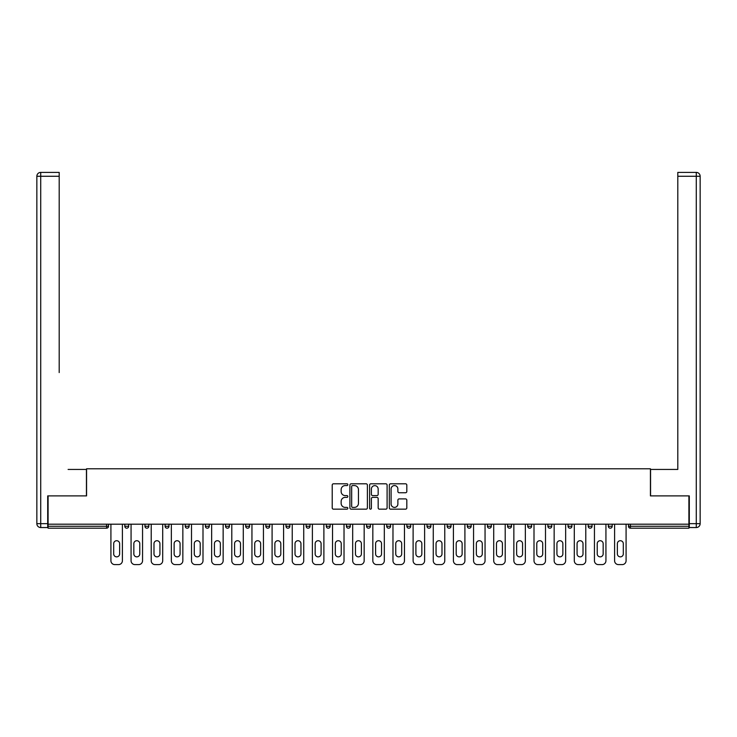 <?xml version="1.0" encoding="UTF-8"?>
<svg xmlns="http://www.w3.org/2000/svg" width="737" height="737" viewBox="0 0 737 737"><rect width="100%" height="100%" fill="white"/><g stroke="black" fill="none" stroke-linecap="round" stroke-linejoin="round"><path stroke-width="1.11" d="M347.836 484.697A0.884 0.884 0 0 0 346.952 483.804L333.483 483.804A1.271 1.271 0 0 0 332.212 485.075L332.212 507.894A1.271 1.271 0 0 0 333.483 509.166L346.952 509.166A0.884 0.884 0 0 0 347.836 508.272A0.884 0.884 0 0 0 346.952 507.388L345.211 507.388A4.054 4.054 0 0 1 341.148 503.334L341.148 501.427A4.054 4.054 0 0 1 345.211 497.374L346.952 497.374A0.884 0.884 0 0 0 347.836 496.489A0.884 0.884 0 0 0 346.952 495.596L345.211 495.596A4.054 4.054 0 0 1 341.148 491.542L341.148 489.635A4.054 4.054 0 0 1 345.211 485.582L346.952 485.582A0.884 0.884 0 0 0 347.836 484.697M405.543 492.749A1.271 1.271 0 0 0 406.815 491.478L406.815 485.075A1.271 1.271 0 0 0 405.543 483.804L390.592 483.804A1.271 1.271 0 0 0 389.32 485.075L389.32 507.894A1.271 1.271 0 0 0 390.592 509.166L405.543 509.166A1.271 1.271 0 0 0 406.815 507.894L406.815 500.165A1.271 1.271 0 0 0 405.543 498.894L399.15 498.894A1.271 1.271 0 0 0 397.879 500.165L397.879 503.997A3.39 3.39 0 0 1 394.488 507.388A3.39 3.39 0 0 1 391.098 503.997L391.098 488.972A3.39 3.39 0 0 1 394.488 485.582A3.39 3.39 0 0 1 397.879 488.972L397.879 491.478A1.271 1.271 0 0 0 399.15 492.749L405.543 492.749M48.089 524.191L48.089 495.9L86.57 495.9L86.57 468.787L650.43 468.787L650.43 495.9L688.911 495.9L688.911 524.191L48.089 524.191L48.089 526.255L106.589 526.255L106.589 524.191M367.394 485.075A1.271 1.271 0 0 0 366.123 483.804L351.162 483.804A1.271 1.271 0 0 0 349.9 485.075L349.9 507.894A1.271 1.271 0 0 0 351.162 509.166L366.123 509.166A1.271 1.271 0 0 0 367.394 507.894L367.394 485.075M370.877 483.804L385.838 483.804A1.271 1.271 0 0 1 387.1 485.075L387.1 507.894A1.271 1.271 0 0 1 385.838 509.166L379.435 509.166A1.271 1.271 0 0 1 378.164 507.894L378.164 498.636A1.271 1.271 0 0 0 376.902 497.374L372.655 497.374A1.271 1.271 0 0 0 371.384 498.636L371.384 508.272A0.884 0.884 0 0 1 370.499 509.166A0.884 0.884 0 0 1 369.606 508.272L369.606 485.075A1.271 1.271 0 0 1 370.877 483.804M106.589 528.189A1.935 1.935 0 0 0 108.523 526.255L106.589 526.255L106.589 528.189A1.935 1.935 0 0 0 108.523 526.255L108.523 524.191L108.523 526.255A1.935 1.935 0 0 1 106.589 528.189L48.089 528.189L48.089 526.255M688.911 524.191L688.911 528.189L630.411 528.189A1.935 1.935 0 0 1 628.477 526.255L628.477 524.191M124.802 524.191L124.802 526.255L124.802 524.191M126.736 528.189A1.935 1.935 0 0 1 124.802 526.255A1.935 1.935 0 0 0 126.736 528.189A1.935 1.935 0 0 0 128.671 526.255L128.671 524.191L128.671 526.255A1.935 1.935 0 0 1 126.736 528.189A1.935 1.935 0 0 1 124.802 526.255L128.671 526.255A1.935 1.935 0 0 1 126.736 528.189M144.949 524.191L144.949 526.255L144.949 524.191M148.819 524.191L148.819 526.255L148.819 524.191M165.097 524.191L165.097 526.255L165.097 524.191M168.966 524.191L168.966 526.255A1.935 1.935 0 0 1 167.032 528.189A1.935 1.935 0 0 1 165.097 526.255A1.935 1.935 0 0 0 167.032 528.189A1.935 1.935 0 0 0 168.966 526.255A1.935 1.935 0 0 1 167.032 528.189A1.935 1.935 0 0 1 165.097 526.255L168.966 526.255M185.236 524.191L185.236 526.255L185.236 524.191M189.114 524.191L189.114 526.255L189.114 524.191M205.383 524.191L205.383 526.255L205.383 524.191M209.262 524.191L209.262 526.255L209.262 524.191M229.41 524.191L229.41 526.255L225.531 526.255A1.935 1.935 0 0 0 227.475 528.189A1.935 1.935 0 0 1 225.531 526.255L225.531 524.191M245.679 524.191L245.679 526.255L245.679 524.191M249.557 524.191L249.557 526.255L249.557 524.191M265.827 524.191L265.827 526.255L265.827 524.191M269.705 524.191L269.705 526.255L269.705 524.191M285.974 524.191L285.974 526.255L285.974 524.191M289.853 524.191L289.853 526.255A1.935 1.935 0 0 1 287.909 528.189A1.935 1.935 0 0 1 285.974 526.255L289.853 526.255A1.935 1.935 0 0 1 287.909 528.189M306.122 524.191L306.122 526.255L306.122 524.191M310.001 524.191L310.001 526.255L310.001 524.191M326.27 524.191L326.27 526.255L326.27 524.191M330.139 524.191L330.139 526.255A1.935 1.935 0 0 1 328.205 528.189A1.935 1.935 0 0 1 326.27 526.255L330.139 526.255A1.935 1.935 0 0 1 328.205 528.189M346.418 524.191L346.418 526.255L346.418 524.191M350.287 524.191L350.287 526.255L350.287 524.191M366.565 524.191L366.565 526.255L366.565 524.191M370.435 524.191L370.435 526.255L370.435 524.191M390.582 524.191L390.582 526.255A1.935 1.935 0 0 1 388.648 528.189A1.935 1.935 0 0 1 386.713 526.255L386.713 524.191M410.73 524.191L410.73 526.255A1.935 1.935 0 0 1 408.795 528.189A1.935 1.935 0 0 1 406.861 526.255L406.861 524.191M430.878 524.191L430.878 526.255A1.935 1.935 0 0 1 428.943 528.189A1.935 1.935 0 0 1 426.999 526.255L426.999 524.191M451.026 524.191L451.026 526.255A1.935 1.935 0 0 1 449.091 528.189A1.935 1.935 0 0 1 447.147 526.255L447.147 524.191M469.239 528.189A1.935 1.935 0 0 0 471.173 526.255L471.173 524.191L471.173 526.255A1.935 1.935 0 0 1 469.239 528.189A1.935 1.935 0 0 1 467.295 526.255L467.295 524.191M491.321 524.191L491.321 526.255A1.935 1.935 0 0 1 489.377 528.189A1.935 1.935 0 0 1 487.443 526.255L487.443 524.191M507.59 524.191L507.59 526.255L507.59 524.191M511.469 524.191L511.469 526.255A1.935 1.935 0 0 1 509.525 528.189A1.935 1.935 0 0 1 507.59 526.255L511.469 526.255A1.935 1.935 0 0 1 509.525 528.189M529.673 528.189A1.935 1.935 0 0 0 531.617 526.255L531.617 524.191L531.617 526.255A1.935 1.935 0 0 1 529.673 528.189A1.935 1.935 0 0 1 527.738 526.255L527.738 524.191M547.886 524.191L547.886 526.255L547.886 524.191M551.764 524.191L551.764 526.255A1.935 1.935 0 0 1 549.82 528.189A1.935 1.935 0 0 1 547.886 526.255L551.764 526.255A1.935 1.935 0 0 1 549.82 528.189A1.935 1.935 0 0 0 551.764 526.255M568.034 526.255A1.935 1.935 0 0 0 569.968 528.189A1.935 1.935 0 0 0 571.903 526.255L571.903 524.191L571.903 526.255L568.034 526.255A1.935 1.935 0 0 0 569.968 528.189A1.935 1.935 0 0 1 568.034 526.255L568.034 524.191M588.181 524.191L588.181 526.255L588.181 524.191M592.051 524.191L592.051 526.255L592.051 524.191M612.198 524.191L612.198 526.255A1.935 1.935 0 0 1 610.264 528.189A1.935 1.935 0 0 1 608.329 526.255L608.329 524.191M146.884 528.189A1.935 1.935 0 0 1 144.949 526.255A1.935 1.935 0 0 0 146.884 528.189A1.935 1.935 0 0 0 148.819 526.255A1.935 1.935 0 0 1 146.884 528.189A1.935 1.935 0 0 1 144.949 526.255L148.819 526.255A1.935 1.935 0 0 1 146.884 528.189M187.18 528.189A1.935 1.935 0 0 1 185.236 526.255A1.935 1.935 0 0 0 187.18 528.189A1.935 1.935 0 0 0 189.114 526.255A1.935 1.935 0 0 1 187.18 528.189A1.935 1.935 0 0 1 185.236 526.255L189.114 526.255A1.935 1.935 0 0 1 187.18 528.189M207.327 528.189A1.935 1.935 0 0 1 205.383 526.255A1.935 1.935 0 0 0 207.327 528.189A1.935 1.935 0 0 0 209.262 526.255A1.935 1.935 0 0 1 207.327 528.189A1.935 1.935 0 0 1 205.383 526.255L209.262 526.255A1.935 1.935 0 0 1 207.327 528.189M227.475 528.189A1.935 1.935 0 0 0 229.41 526.255A1.935 1.935 0 0 1 227.475 528.189A1.935 1.935 0 0 1 225.531 526.255M247.623 528.189A1.935 1.935 0 0 1 245.679 526.255A1.935 1.935 0 0 0 247.623 528.189A1.935 1.935 0 0 0 249.557 526.255A1.935 1.935 0 0 1 247.623 528.189A1.935 1.935 0 0 1 245.679 526.255L249.557 526.255A1.935 1.935 0 0 1 247.623 528.189M267.761 528.189A1.935 1.935 0 0 1 265.827 526.255L269.705 526.255A1.935 1.935 0 0 1 267.761 528.189A1.935 1.935 0 0 0 269.705 526.255M308.057 528.189A1.935 1.935 0 0 1 306.122 526.255A1.935 1.935 0 0 0 308.057 528.189A1.935 1.935 0 0 0 310.001 526.255A1.935 1.935 0 0 1 308.057 528.189A1.935 1.935 0 0 1 306.122 526.255L310.001 526.255M348.352 528.189A1.935 1.935 0 0 1 346.418 526.255L350.287 526.255A1.935 1.935 0 0 1 348.352 528.189A1.935 1.935 0 0 0 350.287 526.255M368.5 528.189A1.935 1.935 0 0 1 366.565 526.255A1.935 1.935 0 0 0 368.5 528.189A1.935 1.935 0 0 0 370.435 526.255A1.935 1.935 0 0 1 368.5 528.189A1.935 1.935 0 0 1 366.565 526.255L370.435 526.255A1.935 1.935 0 0 1 368.5 528.189M590.116 528.189A1.935 1.935 0 0 1 588.181 526.255L592.051 526.255A1.935 1.935 0 0 1 590.116 528.189A1.935 1.935 0 0 0 592.051 526.255A1.935 1.935 0 0 1 590.116 528.189M352.562 485.582A0.884 0.884 0 0 0 351.669 486.466L351.669 506.503A0.884 0.884 0 0 0 352.562 507.388L354.396 507.388A4.054 4.054 0 0 0 358.449 503.334L358.449 489.635A4.054 4.054 0 0 0 354.396 485.582L352.562 485.582M378.164 489.036A3.39 3.39 0 0 0 374.774 485.646A3.39 3.39 0 0 0 371.384 489.036L371.384 494.334A1.271 1.271 0 0 0 372.655 495.596L376.902 495.596A1.271 1.271 0 0 0 378.164 494.334L378.164 489.036M119.634 543.685A2.966 2.966 0 0 0 116.667 540.718A2.966 2.966 0 0 0 113.691 543.685A2.966 2.966 0 0 1 116.667 540.718A2.966 2.966 0 0 1 119.634 543.685L119.634 553.892A2.966 2.966 0 0 1 116.667 556.859A2.966 2.966 0 0 1 113.691 553.892A2.966 2.966 0 0 0 116.667 556.859A2.966 2.966 0 0 0 119.634 553.892M110.919 524.191L110.919 560.737L110.919 524.191M114.788 564.606L118.537 564.606L114.788 564.606A3.878 3.878 0 0 1 110.919 560.737M122.406 524.191L122.406 560.737L122.406 524.191M113.691 553.892L113.691 543.685M118.537 564.606A3.878 3.878 0 0 0 122.406 560.737M36.85 176.263A3.878 3.878 0 0 1 40.728 172.394A3.878 3.878 0 0 0 36.85 176.263L36.85 523.666L36.85 176.263L40.728 176.263L40.728 172.394L59.19 172.394L59.19 176.263L40.728 176.263L40.728 523.666L47.702 523.666L47.702 495.9L86.441 495.9L86.441 469.432L68.108 469.432M59.19 176.263L59.19 372.572M47.702 523.666L47.702 527.545L40.728 527.545A3.878 3.878 0 0 1 36.85 523.666L40.728 523.666L40.728 527.545M668.892 469.432L677.81 469.432L677.81 172.394L696.272 172.394A3.878 3.878 0 0 1 700.15 176.263L700.15 523.666L700.15 176.263A3.878 3.878 0 0 0 696.272 172.394L696.272 176.263L677.81 176.263M689.298 523.666L696.272 523.666L696.272 527.545A3.878 3.878 0 0 0 700.15 523.666A3.878 3.878 0 0 1 696.272 527.545L689.298 527.545L689.298 495.9L650.559 495.9L650.559 469.432L677.81 469.432L677.81 372.572M139.781 543.685A2.966 2.966 0 0 0 136.806 540.718A2.966 2.966 0 0 0 133.839 543.685A2.966 2.966 0 0 1 136.806 540.718A2.966 2.966 0 0 1 139.781 543.685L139.781 553.892A2.966 2.966 0 0 1 136.806 556.859A2.966 2.966 0 0 1 133.839 553.892A2.966 2.966 0 0 0 136.806 556.859A2.966 2.966 0 0 0 139.781 553.892M131.066 524.191L131.066 560.737L131.066 524.191M134.935 564.606L138.685 564.606L134.935 564.606A3.878 3.878 0 0 1 131.066 560.737M142.554 524.191L142.554 560.737L142.554 524.191M159.929 543.685A2.966 2.966 0 0 0 156.953 540.718A2.966 2.966 0 0 0 153.987 543.685A2.966 2.966 0 0 1 156.953 540.718A2.966 2.966 0 0 1 159.929 543.685L159.929 553.892A2.966 2.966 0 0 1 156.953 556.859A2.966 2.966 0 0 1 153.987 553.892A2.966 2.966 0 0 0 156.953 556.859A2.966 2.966 0 0 0 159.929 553.892M151.214 524.191L151.214 560.737L151.214 524.191M155.083 564.606L158.833 564.606L155.083 564.606A3.878 3.878 0 0 1 151.214 560.737M162.702 524.191L162.702 560.737L162.702 524.191M180.077 543.685A2.966 2.966 0 0 0 177.101 540.718A2.966 2.966 0 0 0 174.135 543.685A2.966 2.966 0 0 1 177.101 540.718A2.966 2.966 0 0 1 180.077 543.685L180.077 553.892A2.966 2.966 0 0 1 177.101 556.859A2.966 2.966 0 0 1 174.135 553.892A2.966 2.966 0 0 0 177.101 556.859A2.966 2.966 0 0 0 180.077 553.892M171.352 524.191L171.352 560.737L171.352 524.191M175.231 564.606L178.98 564.606L175.231 564.606A3.878 3.878 0 0 1 171.352 560.737M182.85 524.191L182.85 560.737L182.85 524.191M200.224 543.685A2.966 2.966 0 0 0 197.249 540.718A2.966 2.966 0 0 0 194.282 543.685A2.966 2.966 0 0 1 197.249 540.718A2.966 2.966 0 0 1 200.224 543.685L200.224 553.892A2.966 2.966 0 0 1 197.249 556.859A2.966 2.966 0 0 1 194.282 553.892A2.966 2.966 0 0 0 197.249 556.859A2.966 2.966 0 0 0 200.224 553.892M191.5 524.191L191.5 560.737L191.5 524.191M195.379 564.606L199.119 564.606L195.379 564.606A3.878 3.878 0 0 1 191.5 560.737M202.997 524.191L202.997 560.737L202.997 524.191M220.372 543.685A2.966 2.966 0 0 0 217.397 540.718A2.966 2.966 0 0 0 214.43 543.685A2.966 2.966 0 0 1 217.397 540.718A2.966 2.966 0 0 1 220.372 543.685L220.372 553.892A2.966 2.966 0 0 1 217.397 556.859A2.966 2.966 0 0 1 214.43 553.892A2.966 2.966 0 0 0 217.397 556.859A2.966 2.966 0 0 0 220.372 553.892M211.648 524.191L211.648 560.737L211.648 524.191M215.526 564.606L219.267 564.606L215.526 564.606A3.878 3.878 0 0 1 211.648 560.737M223.145 524.191L223.145 560.737L223.145 524.191M133.839 553.892L133.839 543.685M138.685 564.606A3.878 3.878 0 0 0 142.554 560.737M153.987 553.892L153.987 543.685M158.833 564.606A3.878 3.878 0 0 0 162.702 560.737M174.135 553.892L174.135 543.685M178.98 564.606A3.878 3.878 0 0 0 182.85 560.737M194.282 553.892L194.282 543.685M199.119 564.606A3.878 3.878 0 0 0 202.997 560.737M214.43 553.892L214.43 543.685M219.267 564.606A3.878 3.878 0 0 0 223.145 560.737M240.511 543.685A2.966 2.966 0 0 0 237.544 540.718A2.966 2.966 0 0 0 234.578 543.685A2.966 2.966 0 0 1 237.544 540.718A2.966 2.966 0 0 1 240.511 543.685L240.511 553.892A2.966 2.966 0 0 1 237.544 556.859A2.966 2.966 0 0 1 234.578 553.892A2.966 2.966 0 0 0 237.544 556.859A2.966 2.966 0 0 0 240.511 553.892M231.796 524.191L231.796 560.737L231.796 524.191M235.674 564.606L239.414 564.606L235.674 564.606A3.878 3.878 0 0 1 231.796 560.737M243.293 524.191L243.293 560.737L243.293 524.191M234.578 553.892L234.578 543.685M239.414 564.606A3.878 3.878 0 0 0 243.293 560.737M260.658 543.685A2.966 2.966 0 0 0 257.692 540.718A2.966 2.966 0 0 0 254.726 543.685A2.966 2.966 0 0 1 257.692 540.718A2.966 2.966 0 0 1 260.658 543.685L260.658 553.892A2.966 2.966 0 0 1 257.692 556.859A2.966 2.966 0 0 1 254.726 553.892A2.966 2.966 0 0 0 257.692 556.859A2.966 2.966 0 0 0 260.658 553.892M251.943 524.191L251.943 560.737L251.943 524.191M255.822 564.606L259.562 564.606L255.822 564.606A3.878 3.878 0 0 1 251.943 560.737M263.441 524.191L263.441 560.737L263.441 524.191M254.726 553.892L254.726 543.685M259.562 564.606A3.878 3.878 0 0 0 263.441 560.737M280.806 543.685A2.966 2.966 0 0 0 277.84 540.718A2.966 2.966 0 0 0 274.864 543.685A2.966 2.966 0 0 1 277.84 540.718A2.966 2.966 0 0 1 280.806 543.685L280.806 553.892A2.966 2.966 0 0 1 277.84 556.859A2.966 2.966 0 0 1 274.864 553.892A2.966 2.966 0 0 0 277.84 556.859A2.966 2.966 0 0 0 280.806 553.892M272.091 524.191L272.091 560.737L272.091 524.191M275.97 564.606L279.71 564.606L275.97 564.606A3.878 3.878 0 0 1 272.091 560.737M283.588 524.191L283.588 560.737L283.588 524.191M274.864 553.892L274.864 543.685M279.71 564.606A3.878 3.878 0 0 0 283.588 560.737M300.954 543.685A2.966 2.966 0 0 0 297.988 540.718A2.966 2.966 0 0 0 295.012 543.685A2.966 2.966 0 0 1 297.988 540.718A2.966 2.966 0 0 1 300.954 543.685L300.954 553.892A2.966 2.966 0 0 1 297.988 556.859A2.966 2.966 0 0 1 295.012 553.892A2.966 2.966 0 0 0 297.988 556.859A2.966 2.966 0 0 0 300.954 553.892M292.239 524.191L292.239 560.737L292.239 524.191M296.117 564.606L299.858 564.606L296.117 564.606A3.878 3.878 0 0 1 292.239 560.737M303.736 524.191L303.736 560.737L303.736 524.191M295.012 553.892L295.012 543.685M299.858 564.606A3.878 3.878 0 0 0 303.736 560.737M321.102 543.685A2.966 2.966 0 0 0 318.135 540.718A2.966 2.966 0 0 0 315.16 543.685A2.966 2.966 0 0 1 318.135 540.718A2.966 2.966 0 0 1 321.102 543.685L321.102 553.892A2.966 2.966 0 0 1 318.135 556.859A2.966 2.966 0 0 1 315.16 553.892A2.966 2.966 0 0 0 318.135 556.859A2.966 2.966 0 0 0 321.102 553.892M312.387 524.191L312.387 560.737L312.387 524.191M316.256 564.606L320.005 564.606L316.256 564.606A3.878 3.878 0 0 1 312.387 560.737M323.884 524.191L323.884 560.737L323.884 524.191M315.16 553.892L315.16 543.685M320.005 564.606A3.878 3.878 0 0 0 323.884 560.737M341.249 543.685A2.966 2.966 0 0 0 338.283 540.718A2.966 2.966 0 0 0 335.307 543.685A2.966 2.966 0 0 1 338.283 540.718A2.966 2.966 0 0 1 341.249 543.685L341.249 553.892A2.966 2.966 0 0 1 338.283 556.859A2.966 2.966 0 0 1 335.307 553.892A2.966 2.966 0 0 0 338.283 556.859A2.966 2.966 0 0 0 341.249 553.892M332.534 524.191L332.534 560.737L332.534 524.191M336.404 564.606L340.153 564.606L336.404 564.606A3.878 3.878 0 0 1 332.534 560.737M344.022 524.191L344.022 560.737L344.022 524.191M335.307 553.892L335.307 543.685M340.153 564.606A3.878 3.878 0 0 0 344.022 560.737M361.397 543.685A2.966 2.966 0 0 0 358.431 540.718A2.966 2.966 0 0 0 355.455 543.685A2.966 2.966 0 0 1 358.431 540.718A2.966 2.966 0 0 1 361.397 543.685L361.397 553.892A2.966 2.966 0 0 1 358.431 556.859A2.966 2.966 0 0 1 355.455 553.892A2.966 2.966 0 0 0 358.431 556.859A2.966 2.966 0 0 0 361.397 553.892M352.682 524.191L352.682 560.737L352.682 524.191M356.551 564.606L360.301 564.606L356.551 564.606A3.878 3.878 0 0 1 352.682 560.737M364.17 524.191L364.17 560.737L364.17 524.191M355.455 553.892L355.455 543.685M360.301 564.606A3.878 3.878 0 0 0 364.17 560.737M381.545 543.685A2.966 2.966 0 0 0 378.569 540.718A2.966 2.966 0 0 0 375.603 543.685A2.966 2.966 0 0 1 378.569 540.718A2.966 2.966 0 0 1 381.545 543.685L381.545 553.892A2.966 2.966 0 0 1 378.569 556.859A2.966 2.966 0 0 1 375.603 553.892A2.966 2.966 0 0 0 378.569 556.859A2.966 2.966 0 0 0 381.545 553.892M372.83 524.191L372.83 560.737L372.83 524.191M376.699 564.606L380.449 564.606L376.699 564.606A3.878 3.878 0 0 1 372.83 560.737M384.318 524.191L384.318 560.737L384.318 524.191M375.603 553.892L375.603 543.685M380.449 564.606A3.878 3.878 0 0 0 384.318 560.737M401.693 543.685A2.966 2.966 0 0 0 398.717 540.718A2.966 2.966 0 0 0 395.751 543.685A2.966 2.966 0 0 1 398.717 540.718A2.966 2.966 0 0 1 401.693 543.685L401.693 553.892A2.966 2.966 0 0 1 398.717 556.859A2.966 2.966 0 0 1 395.751 553.892A2.966 2.966 0 0 0 398.717 556.859A2.966 2.966 0 0 0 401.693 553.892M392.978 524.191L392.978 560.737L392.978 524.191M396.847 564.606L400.596 564.606L396.847 564.606A3.878 3.878 0 0 1 392.978 560.737M404.466 524.191L404.466 560.737L404.466 524.191M395.751 553.892L395.751 543.685M400.596 564.606A3.878 3.878 0 0 0 404.466 560.737M421.84 543.685A2.966 2.966 0 0 0 418.865 540.718A2.966 2.966 0 0 0 415.898 543.685A2.966 2.966 0 0 1 418.865 540.718A2.966 2.966 0 0 1 421.84 543.685L421.84 553.892A2.966 2.966 0 0 1 418.865 556.859A2.966 2.966 0 0 1 415.898 553.892A2.966 2.966 0 0 0 418.865 556.859A2.966 2.966 0 0 0 421.84 553.892M413.116 524.191L413.116 560.737L413.116 524.191M416.995 564.606L420.744 564.606L416.995 564.606A3.878 3.878 0 0 1 413.116 560.737M424.613 524.191L424.613 560.737L424.613 524.191M415.898 553.892L415.898 543.685M420.744 564.606A3.878 3.878 0 0 0 424.613 560.737M441.988 543.685A2.966 2.966 0 0 0 439.012 540.718A2.966 2.966 0 0 0 436.046 543.685A2.966 2.966 0 0 1 439.012 540.718A2.966 2.966 0 0 1 441.988 543.685L441.988 553.892A2.966 2.966 0 0 1 439.012 556.859A2.966 2.966 0 0 1 436.046 553.892A2.966 2.966 0 0 0 439.012 556.859A2.966 2.966 0 0 0 441.988 553.892M433.264 524.191L433.264 560.737L433.264 524.191M437.142 564.606L440.883 564.606L437.142 564.606A3.878 3.878 0 0 1 433.264 560.737M444.761 524.191L444.761 560.737L444.761 524.191M436.046 553.892L436.046 543.685M440.883 564.606A3.878 3.878 0 0 0 444.761 560.737M462.136 543.685A2.966 2.966 0 0 0 459.16 540.718A2.966 2.966 0 0 0 456.194 543.685A2.966 2.966 0 0 1 459.16 540.718A2.966 2.966 0 0 1 462.136 543.685L462.136 553.892A2.966 2.966 0 0 1 459.16 556.859A2.966 2.966 0 0 1 456.194 553.892A2.966 2.966 0 0 0 459.16 556.859A2.966 2.966 0 0 0 462.136 553.892M453.412 524.191L453.412 560.737L453.412 524.191M457.29 564.606L461.03 564.606L457.29 564.606A3.878 3.878 0 0 1 453.412 560.737M464.909 524.191L464.909 560.737L464.909 524.191M456.194 553.892L456.194 543.685M461.03 564.606A3.878 3.878 0 0 0 464.909 560.737M482.274 543.685A2.966 2.966 0 0 0 479.308 540.718A2.966 2.966 0 0 0 476.342 543.685A2.966 2.966 0 0 1 479.308 540.718A2.966 2.966 0 0 1 482.274 543.685L482.274 553.892A2.966 2.966 0 0 1 479.308 556.859A2.966 2.966 0 0 1 476.342 553.892A2.966 2.966 0 0 0 479.308 556.859A2.966 2.966 0 0 0 482.274 553.892M473.559 524.191L473.559 560.737L473.559 524.191M477.438 564.606L481.178 564.606L477.438 564.606A3.878 3.878 0 0 1 473.559 560.737M485.057 524.191L485.057 560.737L485.057 524.191M476.342 553.892L476.342 543.685M481.178 564.606A3.878 3.878 0 0 0 485.057 560.737M502.422 543.685A2.966 2.966 0 0 0 499.456 540.718A2.966 2.966 0 0 0 496.489 543.685A2.966 2.966 0 0 1 499.456 540.718A2.966 2.966 0 0 1 502.422 543.685L502.422 553.892A2.966 2.966 0 0 1 499.456 556.859A2.966 2.966 0 0 1 496.489 553.892A2.966 2.966 0 0 0 499.456 556.859A2.966 2.966 0 0 0 502.422 553.892M493.707 524.191L493.707 560.737L493.707 524.191M497.586 564.606L501.326 564.606L497.586 564.606A3.878 3.878 0 0 1 493.707 560.737M505.204 524.191L505.204 560.737L505.204 524.191M496.489 553.892L496.489 543.685M501.326 564.606A3.878 3.878 0 0 0 505.204 560.737M522.57 543.685A2.966 2.966 0 0 0 519.603 540.718A2.966 2.966 0 0 0 516.628 543.685A2.966 2.966 0 0 1 519.603 540.718A2.966 2.966 0 0 1 522.57 543.685L522.57 553.892A2.966 2.966 0 0 1 519.603 556.859A2.966 2.966 0 0 1 516.628 553.892A2.966 2.966 0 0 0 519.603 556.859A2.966 2.966 0 0 0 522.57 553.892M513.855 524.191L513.855 560.737L513.855 524.191M517.733 564.606L521.474 564.606L517.733 564.606A3.878 3.878 0 0 1 513.855 560.737M525.352 524.191L525.352 560.737L525.352 524.191M516.628 553.892L516.628 543.685M521.474 564.606A3.878 3.878 0 0 0 525.352 560.737M542.718 543.685A2.966 2.966 0 0 0 539.751 540.718A2.966 2.966 0 0 0 536.776 543.685A2.966 2.966 0 0 1 539.751 540.718A2.966 2.966 0 0 1 542.718 543.685L542.718 553.892A2.966 2.966 0 0 1 539.751 556.859A2.966 2.966 0 0 1 536.776 553.892A2.966 2.966 0 0 0 539.751 556.859A2.966 2.966 0 0 0 542.718 553.892M534.003 524.191L534.003 560.737L534.003 524.191M537.881 564.606L541.621 564.606L537.881 564.606A3.878 3.878 0 0 1 534.003 560.737M545.5 524.191L545.5 560.737L545.5 524.191M536.776 553.892L536.776 543.685M541.621 564.606A3.878 3.878 0 0 0 545.5 560.737M562.865 543.685A2.966 2.966 0 0 0 559.899 540.718A2.966 2.966 0 0 0 556.923 543.685A2.966 2.966 0 0 1 559.899 540.718A2.966 2.966 0 0 1 562.865 543.685L562.865 553.892A2.966 2.966 0 0 1 559.899 556.859A2.966 2.966 0 0 1 556.923 553.892A2.966 2.966 0 0 0 559.899 556.859A2.966 2.966 0 0 0 562.865 553.892M554.15 524.191L554.15 560.737L554.15 524.191M558.02 564.606L561.769 564.606L558.02 564.606A3.878 3.878 0 0 1 554.15 560.737M565.648 524.191L565.648 560.737L565.648 524.191M556.923 553.892L556.923 543.685M561.769 564.606A3.878 3.878 0 0 0 565.648 560.737M583.013 543.685A2.966 2.966 0 0 0 580.047 540.718A2.966 2.966 0 0 0 577.071 543.685A2.966 2.966 0 0 1 580.047 540.718A2.966 2.966 0 0 1 583.013 543.685L583.013 553.892A2.966 2.966 0 0 1 580.047 556.859A2.966 2.966 0 0 1 577.071 553.892A2.966 2.966 0 0 0 580.047 556.859A2.966 2.966 0 0 0 583.013 553.892M574.298 524.191L574.298 560.737L574.298 524.191M578.167 564.606L581.917 564.606L578.167 564.606A3.878 3.878 0 0 1 574.298 560.737M585.786 524.191L585.786 560.737L585.786 524.191M577.071 553.892L577.071 543.685M581.917 564.606A3.878 3.878 0 0 0 585.786 560.737M603.161 543.685A2.966 2.966 0 0 0 600.194 540.718A2.966 2.966 0 0 0 597.219 543.685A2.966 2.966 0 0 1 600.194 540.718A2.966 2.966 0 0 1 603.161 543.685L603.161 553.892A2.966 2.966 0 0 1 600.194 556.859A2.966 2.966 0 0 1 597.219 553.892A2.966 2.966 0 0 0 600.194 556.859A2.966 2.966 0 0 0 603.161 553.892M594.446 524.191L594.446 560.737L594.446 524.191M598.315 564.606L602.065 564.606L598.315 564.606A3.878 3.878 0 0 1 594.446 560.737M605.934 524.191L605.934 560.737L605.934 524.191M597.219 553.892L597.219 543.685M602.065 564.606A3.878 3.878 0 0 0 605.934 560.737M623.309 543.685A2.966 2.966 0 0 0 620.333 540.718A2.966 2.966 0 0 0 617.366 543.685A2.966 2.966 0 0 1 620.333 540.718A2.966 2.966 0 0 1 623.309 543.685L623.309 553.892A2.966 2.966 0 0 1 620.333 556.859A2.966 2.966 0 0 1 617.366 553.892A2.966 2.966 0 0 0 620.333 556.859A2.966 2.966 0 0 0 623.309 553.892M614.594 524.191L614.594 560.737L614.594 524.191M618.463 564.606L622.212 564.606L618.463 564.606A3.878 3.878 0 0 1 614.594 560.737M626.082 524.191L626.082 560.737L626.082 524.191M617.366 553.892L617.366 543.685M622.212 564.606A3.878 3.878 0 0 0 626.082 560.737M630.411 524.191L630.411 526.255L688.911 526.255M628.477 526.255L630.411 526.255L630.411 528.189M388.648 528.189A1.935 1.935 0 0 0 390.582 526.255L386.713 526.255M408.795 528.189A1.935 1.935 0 0 0 410.73 526.255L406.861 526.255M428.943 528.189A1.935 1.935 0 0 0 430.878 526.255L426.999 526.255M449.091 528.189A1.935 1.935 0 0 0 451.026 526.255L447.147 526.255M471.173 526.255L467.295 526.255M489.377 528.189A1.935 1.935 0 0 0 491.321 526.255L487.443 526.255M531.617 526.255L527.738 526.255M569.968 528.189A1.935 1.935 0 0 0 571.903 526.255M610.264 528.189A1.935 1.935 0 0 0 612.198 526.255L608.329 526.255M700.15 523.666L696.272 523.666L696.272 176.263L700.15 176.263A3.878 3.878 0 0 0 696.272 172.394A3.878 3.878 0 0 1 700.15 176.263"/></g></svg>
